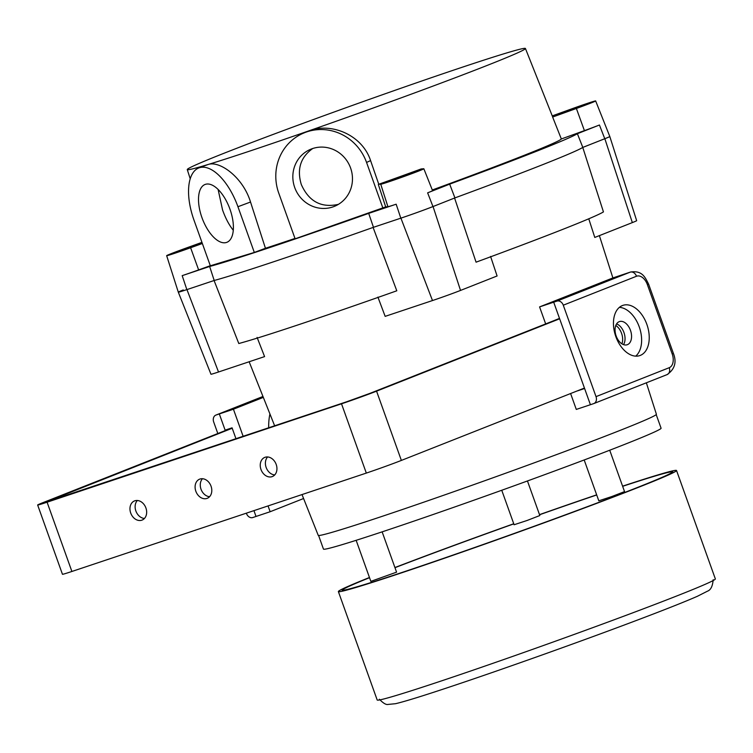 <?xml version="1.0" encoding="UTF-8"?>
<svg xmlns="http://www.w3.org/2000/svg" width="753" height="753" viewBox="0 0 753 753"><rect width="100%" height="100%" fill="white"/><g stroke="black" fill="none" stroke-linecap="round" stroke-linejoin="round"><path stroke-width="1.13" d="M490.58 256.434L497.093 275.974L460.535 290.423L433.05 206.538A24.294 0.64 160.3 0 1 400.916 218.144L373.093 227.434L396.793 290.79A199.31 5.252 160.3 0 1 238.795 343.528L214.078 280.521M373.093 227.434A201.672 5.318 160.3 0 1 214.2 280.483L209.645 266.477L182.188 275.645A23.776 0.631 -19.7 0 0 198.632 269.903L210.294 265.696M454.577 198.03L476.065 262.176A199.31 5.252 160.3 0 0 603.445 211.904L582.766 147.437A201.672 5.318 160.3 0 1 454.925 197.898L449.673 184.137L427.629 192.843A23.776 0.631 -19.7 0 0 432.561 190.65L423.845 168.766A22.957 0.602 -19.7 0 0 423.723 168.747L421.125 168.964A182.16 4.8 160.3 0 1 378.768 184.259L380.754 184.259A22.957 0.602 -19.7 0 0 403.523 176.682A22.957 0.602 -19.7 0 0 423.845 168.766M460.535 290.423A21.206 0.555 160.3 0 1 432.486 300.551L385.159 316.364L377.912 297.096M588.771 218.794L594.785 237.44L632.341 222.596A21.206 0.555 160.3 0 0 636.662 220.676L609.808 136.509A24.294 0.64 160.3 0 1 604.847 138.703L582.766 147.437M646.356 382.806L656.39 414.254A179.591 4.734 160.3 0 1 561.503 452.76A179.591 4.734 160.3 0 1 382.204 516.332A179.591 4.734 160.3 0 1 318.227 535.336L302.009 494.57M257.093 337.41L264.585 356.602L218.521 371.991A21.206 0.555 160.3 0 1 210.962 374.241L178.301 292.155A24.294 0.64 160.3 0 1 183.252 289.952M218.521 371.991L186.951 289.585A24.294 0.64 160.3 0 1 178.301 292.155A24.294 0.64 160.3 0 0 186.848 289.623L214.2 280.483A201.672 5.318 160.3 0 0 373.469 227.302L368.697 213.372A201.155 5.299 160.3 0 1 209.645 266.477M412.004 172.644L417.84 170.912L414.404 172.437L386.637 182.085L412.004 172.644M380.754 184.259L387.917 206.698L385.696 206.887L295.12 238.814L278.742 193.097A48.578 46.488 65.3 0 1 302.367 133.629L309.003 130.806A179.591 4.734 160.3 0 1 208.092 164.502A179.591 4.734 160.3 0 1 187.271 169.576A179.591 4.734 160.3 0 1 354.757 104.582A179.591 4.734 160.3 0 1 525.434 48.493A179.591 4.734 160.3 0 1 309.003 130.806C332.308 122.09 362.56 135.672 370.58 160.596L378.768 184.259M525.434 48.493L552.655 116.894A182.16 4.8 160.3 0 1 552.636 117.044L561.333 138.966A182.988 4.819 160.3 0 1 432.288 189.982M208.092 164.502L198.933 167.9A48.578 22.948 -110.5 0 0 193.963 220.074L210.332 265.79L254.316 252.443L265.442 248.283L250.523 202.02C242.927 177.049 219.481 160.408 208.092 164.502M294.978 238.437A182.988 4.819 160.3 0 1 265.442 248.283M387.917 206.698A23.776 0.631 -19.7 0 0 396.163 204.204L368.697 213.372M385.696 206.887L378.326 184.466M201.945 242.362L185.916 248.142A22.957 0.602 -19.7 0 0 166.658 255.681A22.957 0.602 -19.7 0 0 190.613 247.746L202.35 243.501M202.228 243.153L172.663 253.535L202.096 242.786M561.333 138.966L584.413 130.627A23.776 0.631 -19.7 0 0 599.435 125.007L577.382 133.714A201.155 5.299 160.3 0 1 449.673 184.137M552.636 117.044L576.384 108.47A22.957 0.602 -19.7 0 0 595.651 100.93A22.957 0.602 -19.7 0 0 571.687 108.874L552.25 115.896M583.81 104.818L589.646 103.086L585.175 105.015L558.434 114.258L583.81 104.818M577.382 133.714L582.813 147.409A201.672 5.318 160.3 0 1 454.925 197.898L432.966 206.567A24.294 0.64 160.3 0 1 400.812 218.172L373.469 227.302M595.651 100.93L609.808 136.509A24.294 0.64 160.3 0 1 604.772 138.74L582.813 147.409M254.316 252.443L237.939 206.727A48.578 22.948 -110.5 0 0 198.933 167.9M201.955 217.645A30.911 14.599 -110.5 0 0 226.785 242.353A30.911 14.599 -110.5 0 0 229.627 208.28A30.911 14.599 -110.5 0 0 205.117 184.447A30.911 14.599 -110.5 0 0 201.955 217.645M302.367 133.629A48.578 46.488 65.3 0 1 366.56 162.441L382.929 208.167M294.715 187.525A30.911 29.583 -114.7 0 0 335.565 205.861A30.911 29.583 -114.7 0 0 349.533 165.415A30.911 29.583 -114.7 0 0 309.737 149.687A30.911 29.583 -114.7 0 0 294.715 187.525M218.106 189.445L222.559 209.946C225.524 218.285 229.1 225.062 233.279 230.258M312.74 148.501C300.551 157.189 296.738 169.18 301.294 184.504C308.881 201.503 321.249 208.12 338.398 204.355M559.639 318.792L376.566 391.155A26.496 0.697 160.3 0 1 341.514 403.806L47.091 502.204A26.496 0.697 160.3 0 1 37.65 505.009A26.496 0.697 160.3 0 1 43.053 502.599L232.093 427.892M584.441 388.068L401.368 460.422A26.496 0.697 160.3 0 1 366.316 473.082L71.893 571.471A26.496 0.697 160.3 0 1 62.452 574.275L37.65 505.009M272.059 476.658A10.307 8.01 -111.6 0 0 272.37 476.545A10.307 8.01 -111.6 0 0 276.116 464.224A10.307 8.01 -111.6 0 0 265.112 457.269A10.307 8.01 -111.6 0 0 264.802 457.382A10.307 8.01 -111.6 0 0 261.065 469.703A10.307 8.01 -111.6 0 0 272.059 476.658M206.915 498.43A10.307 8.01 -111.6 0 0 207.235 498.317A10.307 8.01 -111.6 0 0 210.972 485.986A10.307 8.01 -111.6 0 0 199.978 479.03A10.307 8.01 -111.6 0 0 199.658 479.143A10.307 8.01 -111.6 0 0 195.921 491.474A10.307 8.01 -111.6 0 0 206.915 498.43M141.78 520.201A10.307 8.01 -111.6 0 0 142.091 520.078A10.307 8.01 -111.6 0 0 145.837 507.757A10.307 8.01 -111.6 0 0 134.834 500.801A10.307 8.01 -111.6 0 0 134.523 500.914A10.307 8.01 -111.6 0 0 130.787 513.245A10.307 8.01 -111.6 0 0 141.78 520.201M619.192 321.672A12.217 7.681 71.5 0 0 616.086 335.8A12.217 7.681 71.5 0 0 627.183 344.752A12.217 7.681 71.5 0 0 630.6 330.727A12.217 7.681 71.5 0 0 619.437 321.578A12.217 7.681 71.5 0 0 619.192 321.672M616.585 323.894A12.217 7.681 -108.5 0 1 624.077 332.911A12.217 7.681 -108.5 0 1 623.512 344.62A12.217 7.681 71.5 0 0 623.945 332.515A12.217 7.681 71.5 0 0 616.585 323.894M232.216 428.241L45.961 502.025L346.691 401.763L370.052 393.33L559.517 318.444M274.723 474.927A10.307 8.01 68.4 0 1 266.308 467.867A10.307 8.01 68.4 0 1 267.616 456.949M209.588 496.698A10.307 8.01 68.4 0 1 201.173 489.629A10.307 8.01 68.4 0 1 202.482 478.72M144.444 518.469A10.307 8.01 68.4 0 1 136.029 511.4A10.307 8.01 68.4 0 1 137.338 500.491M615.794 325.484A12.217 7.681 -108.5 0 1 621.922 343.829M613.526 277.725A17.667 11.107 71.5 0 0 613.168 277.838A17.667 11.107 71.5 0 0 612.81 277.961L539.581 306.904L545.671 323.912M570.605 393.537L576.29 409.425L590.408 404.709L584.601 388.501L577.655 390.826L584.469 388.134M627.644 273.01A17.667 11.107 71.5 0 0 627.287 273.123A17.667 11.107 71.5 0 0 626.929 273.245L553.7 302.188L559.498 318.397L552.702 321.136M563.282 305.191L596.018 396.633L669.248 367.69A11.775 7.408 71.5 0 0 672.175 353.882L647.373 284.606A11.775 7.408 71.5 0 0 636.511 276.247L563.282 305.191A5.892 4.574 -111.6 0 0 556.956 301.106L630.186 272.162A17.667 11.107 -108.5 0 1 630.543 272.031L627.287 273.123A17.667 11.107 71.5 0 0 626.929 273.245L553.7 302.188L539.581 306.904M646.855 324.355A26.496 16.66 71.5 0 0 622.947 305.351A26.496 16.66 71.5 0 0 615.54 335.763A26.496 16.66 71.5 0 0 639.739 355.614A26.496 16.66 71.5 0 0 646.855 324.355M556.956 301.106L553.7 302.188L590.408 404.709L593.665 403.627A5.892 4.574 -111.6 0 0 593.844 403.561A5.892 4.574 -111.6 0 0 596.018 396.633M635.692 356.141A26.496 16.66 71.5 0 0 639.25 326.896A26.496 16.66 71.5 0 0 619.39 307.356M303.581 498.524L270.139 511.739L268.059 505.922M243.153 436.364L233.43 409.218L263.334 397.396M269.932 413.962A51.524 32.398 71.5 0 0 268.699 427.826M246.344 513.179L246.438 513.452A5.892 4.574 -111.6 0 0 252.763 517.546L256.02 516.454L253.94 510.638L256.02 516.454L270.139 511.739M235.981 438.764L232.065 427.826L225.119 430.142L219.321 413.934L263.042 396.652L219.321 413.934L233.43 409.218M217.824 433.53L213.701 422.019A5.892 4.574 -111.6 0 1 215.876 415.091L262.966 396.473M225.279 430.584L219.321 413.934L216.064 415.025A5.892 4.574 -111.6 0 0 215.876 415.091M382.138 531.844L396.577 572.158L370.843 581.363L356.15 540.315M527.448 480.969L539.826 515.532L527.091 520.483L514.101 524.747L501.752 490.259M609.723 450.228L624.538 491.605L611.794 496.547L598.804 500.811L584.187 459.97M338.37 591.576L377.187 699.998A179.591 4.734 -19.7 0 0 441.164 681.004A179.591 4.734 -19.7 0 0 620.528 617.404A179.591 4.734 -19.7 0 0 715.35 578.925L676.533 470.493A179.591 4.734 160.3 0 1 581.711 508.981A179.591 4.734 160.3 0 1 402.337 572.581A179.591 4.734 160.3 0 1 338.37 591.576A179.591 4.734 160.3 0 1 369.459 577.504M394.92 567.546A179.591 4.734 160.3 0 1 513.744 523.759M539.506 514.628A179.591 4.734 160.3 0 1 596.668 494.843M622.59 486.165A179.591 4.734 160.3 0 1 676.533 470.493M369.507 577.636A175.176 4.612 -19.7 0 0 345.458 588.008L345.062 588.206A175.618 4.631 -19.7 0 0 509.009 535.392A175.618 4.631 -19.7 0 0 669.21 472.14L668.786 472.235A175.176 4.612 -19.7 0 0 622.618 486.259M596.696 494.919A175.176 4.612 -19.7 0 0 539.525 514.685M513.762 523.815A175.176 4.612 -19.7 0 0 394.958 567.64M345.458 588.008A175.176 4.612 -19.7 0 0 342.502 590.032A175.176 4.612 -19.7 0 0 404.907 571.499A175.176 4.612 -19.7 0 0 579.829 509.48A175.176 4.612 -19.7 0 0 672.354 471.933A175.176 4.612 -19.7 0 0 668.786 472.235M622.646 486.316A175.176 4.612 160.3 0 1 672.354 471.962M342.521 590.06A175.176 4.612 160.3 0 1 369.525 577.692M394.977 567.687A175.176 4.612 160.3 0 1 513.791 523.872M539.543 514.741A175.176 4.612 160.3 0 1 596.715 494.975M318.594 535.487L323.461 549.088A179.299 4.725 -19.7 0 0 387.334 530.121A179.299 4.725 -19.7 0 0 566.416 466.625A179.299 4.725 -19.7 0 0 661.078 428.203L656.202 414.602M432.486 300.551L400.916 218.144M632.341 222.596L604.847 138.703M182.188 275.645L186.848 289.623M190.613 247.746L198.632 269.903M396.163 204.204L400.812 218.172M427.629 192.843L432.966 206.567M599.435 125.007L604.772 138.74M576.384 108.47L584.413 130.627M250.523 202.02L237.939 206.727M370.58 160.596L366.56 162.441M47.091 502.204L71.893 571.471M341.514 403.806L366.316 473.082M376.566 391.155L401.368 460.422M49.566 500.425L49.764 500.98M636.511 276.247A5.892 4.574 68.4 0 0 630.186 272.162L612.81 277.961M672.175 353.882L673.38 353.345C676.881 362.193 674.773 369.29 667.073 374.618A5.892 4.574 -111.6 0 1 666.894 374.683L594.013 403.486M673.38 353.345L648.578 284.079L647.373 284.606M593.844 403.561L667.073 374.618A5.892 4.574 -111.6 0 0 669.248 367.69M262.976 396.483L216.064 415.025M612.886 277.932L599.379 235.614M274.657 425.84L249.149 361.76M187.271 169.576L190.217 178.8M166.658 255.681L178.301 292.155M627.287 273.123L613.168 277.838M648.578 284.079C645.086 277.217 642.281 270.289 630.543 272.031M713.166 579.735C712.639 586.211 710.738 590.032 707.444 591.19L697.447 596.254C685.061 601.703 664.024 610.034 634.327 621.234C579.81 641.82 502.74 669.285 451.932 686.228C423.534 695.725 404.738 701.551 395.541 703.697L388.03 704.432C386.073 704.921 383.192 703.189 379.39 699.245"/></g></svg>
